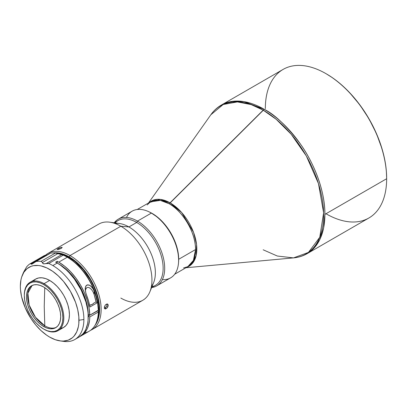 <?xml version="1.0" encoding="UTF-8"?>
<svg xmlns="http://www.w3.org/2000/svg" width="407" height="407" viewBox="0 0 407 407"><rect width="100%" height="100%" fill="white"/><g stroke="black" fill="none" stroke-linecap="round" stroke-linejoin="round"><path stroke-width="0.61" d="M147.151 204.935L150.432 201.882L160.312 200.392L169.129 203.734L170.192 202.905L160.17 199.379L149.262 202.559A37.658 21.744 60 0 1 170.192 202.905L264.24 109.31L244.022 101.643L232.595 101.328L221.347 105.062A85.785 49.532 60 0 1 264.24 109.31L263.176 110.144A85.521 49.374 -120 0 0 210.851 114.754L223.189 104.502L237.408 101.923L251.129 104.589L263.176 110.144L276.236 119.332L291.168 134.239L306.329 155.962L318.457 183.572L323.621 212.805L319.76 237.276L308.435 252.411L293.493 257.896A85.521 49.374 -120 0 0 321.576 195.564A85.521 49.374 -120 0 0 263.176 110.144L169.129 203.734C176.862 206.975 195.207 226.73 195.569 249.537A37.393 21.591 -120 0 1 187.825 266.651L193.396 260.404L195.569 249.537L178.693 259.279L178.185 253.027L175.57 243.081L172.69 236.442L169.027 230.092L164.718 224.282L159.926 219.225L154.843 215.125L149.491 212.052A37.393 21.591 60 0 1 178.693 259.279L195.569 249.537A37.393 21.591 -120 0 0 169.129 203.734A37.393 21.591 -120 0 0 150.432 201.882L137.266 209.483M170.192 202.905A37.658 21.744 60 0 1 195.355 238.12A37.658 21.744 60 0 1 186.655 267.328L192.425 263.415L196.133 255.565L196.55 244.5L193.518 232.285L181.736 212.612L170.192 202.905M263.176 249.796L277.304 256.023L293.493 257.896C298.448 257.438 302.996 256.023 307.132 253.647L314.224 247.904L319.912 239.316L323.616 227.986L324.903 214.377A85.785 49.532 60 0 1 307.132 253.647L368.884 217.999A85.785 49.532 -120 0 0 386.65 178.729L386.65 178.19A85.129 49.15 -120 0 0 326.455 73.932L325.992 73.662A85.785 49.532 60 0 1 386.65 178.729L324.903 214.377C325.142 190.741 313.665 162.602 300.636 144.332C286.915 126.139 274.786 114.464 264.24 109.31A85.785 49.532 60 0 1 324.903 214.377L386.65 178.729A85.785 49.532 -120 0 0 325.992 73.662A85.785 49.532 -120 0 0 283.094 69.414L221.347 105.062C217.221 107.458 213.721 110.689 210.851 114.754L148.53 202.981M386.65 178.729A85.785 49.532 60 0 1 325.992 213.751M265.328 108.684A85.785 49.532 60 0 1 325.992 73.662L326.226 73.794A85.129 49.15 -120 0 1 326.455 73.932L332.356 77.671L338.202 82.046L343.93 87.012L349.491 92.521L359.9 104.95L369.022 118.859L376.506 133.715L382.066 148.947L384.06 156.517L385.495 163.96L386.36 171.21L386.65 178.19M44.79 325.809A24.196 13.97 -120 0 0 56.278 327.325A24.196 13.97 -120 0 1 44.79 325.809L43.595 326.5L44.79 325.809L44.231 306.379L44.79 325.809A24.196 13.97 -120 0 1 29.151 305.031A24.196 13.97 -120 0 1 32.112 285.47L27.9 293.167L29.151 305.031L35.465 317.226L44.79 325.809M44.755 287.703L44.231 306.379L44.755 287.703M24.308 295.34A27.935 16.127 60 0 1 30.093 282.28A27.935 16.127 60 0 1 44.063 283.664L49.664 280.433A27.935 16.127 -120 0 0 35.694 279.049L33.237 281.084M60.638 328.546L63.629 327.437L66.087 325.397L67.913 322.507L69.037 318.879L69.414 314.647L69.037 309.976L67.913 305.052L66.087 300.051L63.629 295.177L60.638 290.613L57.219 286.533L53.515 283.094L49.664 280.433L44.063 283.664A27.935 16.127 60 0 1 62.312 308.282A27.935 16.127 60 0 1 58.028 330.667A27.935 16.127 60 0 1 44.063 329.283A27.935 16.127 -120 0 0 63.818 317.877A27.935 16.127 -120 0 0 44.063 283.664L43.595 284.473A27.274 15.746 60 0 1 62.882 317.877A27.274 15.746 60 0 1 43.595 329.014L44.063 329.283L43.595 329.014A27.274 15.746 60 0 1 24.308 295.609A27.274 15.746 60 0 1 43.595 284.473L44.063 283.664A27.935 16.127 -120 0 0 24.308 295.07L24.679 291.478L25.778 287.932L27.559 285.114L29.96 283.124L32.881 282.041L36.213 281.909L39.835 282.728L43.595 284.473L47.36 287.072L50.977 290.43L54.309 294.414L57.234 298.87L59.631 303.627L61.416 308.511L62.51 313.319L62.882 317.877L62.51 322.008L61.416 325.554L59.631 328.378L57.234 330.367L54.309 331.446L50.977 331.583L47.36 330.759L43.595 329.014L39.835 326.414L36.213 323.056L32.881 319.073L29.96 314.616L27.559 309.859L25.778 304.98L24.679 300.168L24.308 295.609M43.595 286.986A24.196 13.97 60 0 1 59.402 308.308A24.196 13.97 60 0 1 55.693 327.696A24.196 13.97 60 0 1 43.595 326.5L46.932 328.047L50.142 328.775L53.103 328.658L55.693 327.696L57.819 325.931L59.402 323.433L60.378 320.289L60.704 316.621L60.378 312.576L59.402 308.308L57.819 303.983L55.693 299.761L53.103 295.803L50.142 292.272L46.932 289.296L43.595 286.986L40.257 285.439L37.047 284.712L34.091 284.829L31.497 285.79L29.37 287.556L27.788 290.059L26.816 293.203L26.486 296.866L26.816 300.91L27.788 305.179L29.37 309.508L31.497 313.731L34.091 317.684L37.047 321.215L40.257 324.196L43.595 326.5A24.196 13.97 60 0 1 27.788 305.179A24.196 13.97 60 0 1 31.497 285.79A24.196 13.97 60 0 1 43.595 286.986M156.72 285.882L170.645 277.844A38.492 22.222 -120 0 0 176.541 246.998A38.492 22.222 -120 0 0 151.394 213.075A38.492 22.222 60 0 1 178.617 260.221L178.617 259.325A37.393 21.591 -120 0 0 152.172 213.522L151.394 213.075A38.492 22.222 60 0 1 151.399 213.075L137.474 221.113A38.492 22.222 60 0 1 162.622 255.036A38.492 22.222 60 0 1 156.72 285.882A38.492 22.222 60 0 1 151.608 287.566L155.393 285.378A37.393 21.591 -120 0 0 161.126 255.413A37.393 21.591 -120 0 0 136.696 222.461L128.922 226.948A37.393 21.591 -120 0 0 119.485 223.514L109.737 222.181A43.992 25.402 60 0 1 120.838 226.226A43.992 25.402 60 0 1 149.898 291.743L153.622 282.636A37.393 21.591 -120 0 0 128.922 226.948L120.838 226.226L70.04 255.555L69.261 256.903L63.344 254.161L60.455 253.327L57.652 252.869L53.276 252.935A42.893 24.766 60 0 1 69.261 256.903L70.04 255.555A43.992 25.402 -120 0 0 45.711 255.041A43.992 25.402 60 0 1 48.041 253.378A43.992 25.402 60 0 1 70.04 255.555L120.838 226.226A43.992 25.402 -120 0 0 98.84 224.048L48.041 253.378M105.484 304.802L107.316 303.958L108.069 304.573L108.221 305.352L107.875 306.781L106.97 308.089L105.479 308.949L104.874 308.837L104.472 308.364L104.472 306.644L105.484 304.802L106.97 303.943L107.626 304.075L108.221 305.352L106.97 308.089L105.154 308.938L104.472 308.364L104.37 307.137L105.484 304.802M104.304 308.267L105.052 308.013L106.217 308.684L105.052 308.013L106.176 307.036L106.944 305.642L106.944 303.927L107.066 305.164L106.492 306.598L104.589 308.211M60.775 247.456L62.062 247.344L61.33 248.356L58.466 249.42L57.066 249.364L60.775 247.456L62.179 247.436L61.33 248.356L58.944 249.303L57.072 249.466M57.066 249.364L57.962 248.657L58.272 249.46L57.962 248.657L59.819 247.777M149.898 291.743A43.992 25.402 60 0 1 120.838 298.066M114.983 223.489A37.393 21.591 60 0 1 128.922 226.948A37.393 21.591 60 0 1 152.025 255.978A37.393 21.591 60 0 1 151.389 286.548M178.617 260.221A38.492 22.222 60 0 1 162.378 279.604M178.617 259.325L178.108 253.073L176.602 246.479L174.16 239.789L170.869 233.262L166.865 227.152L162.291 221.693L157.331 217.089L151.394 213.075A38.492 22.222 -120 0 0 132.148 211.167L118.228 219.205A38.492 22.222 60 0 1 137.474 221.113L136.696 222.461A37.393 21.591 60 0 1 161.9 258.308A37.393 21.591 60 0 1 151.943 286.742M151.608 287.566A38.492 22.222 -120 0 0 163.685 259.203A38.492 22.222 -120 0 0 137.474 221.113A38.492 22.222 -120 0 0 114.214 222.792A38.492 22.222 60 0 1 118.228 219.205M60.119 340.898L63.874 341.412A43.992 25.402 -120 0 0 83.883 319.485L78.973 320.243A41.453 23.932 60 0 1 60.119 340.898A41.453 23.932 60 0 1 20.35 286.243L20.925 279.975L21.632 277.162L23.84 272.314L27.045 268.656L31.115 266.326L33.43 265.685L38.507 265.501L41.214 265.954L46.856 267.928L52.6 271.26L58.232 275.824L63.538 281.441L70.436 291.356L75.544 302.294L77.732 309.696L78.841 316.844L78.826 323.473L78.398 326.511L76.72 331.883L73.998 336.157L72.278 337.83L68.208 340.16L63.421 341.071L60.816 340.98L55.316 339.718L49.598 337.052L46.724 335.22L41.092 330.662L35.785 325.045L31.013 318.595L25.254 307.89L21.591 296.789L20.482 289.636L20.35 286.243A41.453 23.932 60 0 1 22.278 275.356A41.453 23.932 60 0 1 55.011 273.051A41.453 23.932 60 0 1 78.973 320.243L83.883 319.485A43.992 25.402 -120 0 0 52.844 265.567A43.992 25.402 60 0 1 83.883 319.485A43.992 25.402 60 0 1 74.771 339.545L79.126 337.032A43.992 25.402 -120 0 0 85.882 301.821A43.992 25.402 -120 0 0 57.199 263.049L52.844 265.567A43.992 25.402 -120 0 0 48.754 263.507L63.222 255.153L48.754 263.507A43.992 25.402 60 0 1 52.844 265.567L57.199 263.049A43.992 25.402 -120 0 0 55.642 262.194L57.199 261.294A43.992 25.402 60 0 1 58.75 262.154L67.308 257.214A43.992 25.402 -120 0 0 63.222 255.153L61.666 254.634L46.113 263.614L43.641 263.878L42.796 263.395L41.824 261.777L40.954 261.396A43.992 25.402 -120 0 0 36.096 261.492L31.98 264.118L31.308 264.214L30.545 263.66L29.904 263.894A43.992 25.402 -120 0 0 26.562 266.967L23.504 272.364M74.771 339.545A43.992 25.402 60 0 1 61.945 341.066M23.626 272.135L26.562 266.967A43.992 25.402 60 0 1 29.904 263.894L30.545 263.66L31.308 264.214L32.443 263.894L35.053 261.915L50.56 253.144A43.992 25.402 60 0 1 55.423 253.042L61.666 254.634L46.113 263.614L48.754 263.507L47.502 263.314L43.641 263.878L42.323 262.586L57.875 253.607L56.548 253.24L55.423 253.042L40.954 261.396L55.423 253.042A43.992 25.402 -120 0 0 50.56 253.144L36.096 261.492A43.992 25.402 60 0 1 40.954 261.396L41.824 261.777L42.323 262.586L57.875 253.607L63.222 255.153A43.992 25.402 60 0 1 67.236 257.173A43.992 25.402 60 0 1 67.308 257.214A43.992 25.402 60 0 1 98.336 310.231A43.992 25.402 -120 0 0 67.308 257.214L58.75 262.154A43.992 25.402 60 0 1 89.784 315.171L98.336 310.231L98.336 309.33A42.893 24.766 -120 0 0 68.015 257.621A42.893 24.766 -120 0 0 67.628 257.402M85.612 289.087L86.599 287.79L87.82 287.367L89.143 287.617L91.407 289.336L93.045 291.814L94.175 294.587L96.027 301.887A42.094 24.303 -120 0 0 94.175 294.587L94.18 291.188L92.979 288.675L91.31 286.492L89.113 285.027L86.747 285.124L85.363 287.154L85.241 289.947L85.811 292.781L88.629 301.287L89.942 307A43.992 25.402 -120 0 0 86.716 295.497L85.811 292.781L85.18 288.517L85.872 285.958L86.747 285.124L87.892 284.819L90.268 285.628L92.979 288.675L94.18 291.188A43.992 25.402 60 0 1 97.41 302.691L89.942 307L97.41 302.691L96.098 296.978L94.18 291.188L94.175 294.587L93.045 291.814L91.407 289.336L89.143 287.617L87.82 287.367L86.599 287.79L85.282 290.283M80.678 336.131L89.235 331.191A43.992 25.402 -120 0 0 98.336 312.027L89.779 316.967A43.992 25.402 60 0 1 80.678 336.131A43.992 25.402 60 0 1 79.889 336.558L84.234 333.272L87.169 328.917L88.243 326.297L89.555 320.294L89.779 316.967L88.248 316.076L97.792 310.811L98.336 311.126L98.336 312.027A43.992 25.402 60 0 1 84.539 332.936M92.608 304.222A3.078 1.781 -179.9 0 1 90.883 304.726L89.637 305.413L92.608 304.222A3.078 1.781 -179.9 0 0 93.452 303.312L92.608 304.222M79.075 337.057L82.957 333.867L84.529 331.756L85.841 329.329L87.622 323.626L88.08 320.401L88.095 313.37L87.653 309.625L85.892 301.867L81.217 290.115L74.471 279.121L69.098 272.685L66.224 269.831L60.246 264.993L57.199 263.049A43.992 25.402 -120 0 0 55.642 262.194L57.199 261.294L57.194 263.049L57.199 261.294A43.992 25.402 60 0 1 58.75 262.154L64.723 266.285L70.472 271.596L75.778 277.895L80.454 284.941L84.315 292.475L87.225 300.218L89.067 307.88L89.784 315.171L88.253 314.28L86.813 303.724L84.534 296.362L79.345 285.526L74.893 278.826L69.836 272.843L64.367 267.801L58.684 263.884A41.829 24.15 -120 0 0 57.458 263.202A41.829 24.15 -120 0 1 58.684 263.884A41.829 24.15 -120 0 1 88.253 314.28L89.784 315.171L98.336 310.231L97.41 300.977L94.984 292.195L93.249 287.785L88.843 279.207L83.374 271.311L77.127 264.499L73.809 261.615L67.974 257.6M69.261 257.499L68.544 257.931L69.261 257.499A42.165 24.344 -120 0 0 57.545 253.505L63.441 254.802L69.261 257.499A42.165 24.344 -120 0 1 97.181 320.116L98.499 315.527L98.932 312.434L98.932 305.682L97.792 298.407L96.805 294.653L94.048 287.113L90.344 279.757L83.313 269.678L75.076 261.518L69.261 257.499M88.233 316.509A41.829 24.15 -120 0 0 88.248 316.076L97.792 310.811L98.336 311.126L98.336 312.027L89.779 316.967L88.248 316.076L88.233 316.509M50.56 253.144L49.837 253.378L50.56 253.144M35.053 261.915L49.837 253.378M46.484 254.945L44.368 255.54L46.484 254.945L30.932 263.924L46.484 254.945M29.904 263.894L44.368 255.54M23.133 273.428L23.397 272.644M58.028 330.667L63.629 327.437A27.935 16.127 -120 0 0 67.913 305.052A27.935 16.127 -120 0 0 49.664 280.433L45.808 278.647L42.104 277.803L38.685 277.94L35.694 279.049L30.093 282.28M96.027 301.887L97.41 302.691L96.027 301.887L93.452 303.312L96.027 301.887M115.095 222.914A37.393 21.591 60 0 1 136.696 222.461L137.474 221.113L151.394 213.075L152.172 213.522M126.491 217.445A38.492 22.222 60 0 1 151.394 213.075M92.033 329.578A43.992 25.402 60 0 1 90.588 330.306A43.992 25.402 -120 0 0 99.14 295.599A43.992 25.402 -120 0 0 70.04 255.555A43.992 25.402 60 0 1 98.779 294.327A43.992 25.402 60 0 1 92.033 329.578L142.837 300.249A43.992 25.402 -120 0 0 149.578 264.993A43.992 25.402 -120 0 0 120.838 226.226L128.922 226.948L136.696 222.461A37.393 21.591 -120 0 0 117.999 220.609L114.214 222.792M69.261 256.903A42.893 24.766 60 0 1 95.762 290.196A42.893 24.766 60 0 1 95.035 325.264L97.283 321.51L98.285 318.849L99.445 312.785L99.588 309.437L99.008 302.269L96.011 290.863L90.705 279.543L86.111 272.537L78.063 263.497L75.178 260.994L69.261 256.903M178.693 259.279L178.551 262.383A37.393 21.591 60 0 0 178.693 259.279M293.493 257.896L185.928 267.75M325.992 73.662L326.455 73.932M23.484 272.41L22.278 275.356M68.015 257.621L67.236 257.173M174.659 274.252L187.825 266.651L183.542 267.969"/></g></svg>
